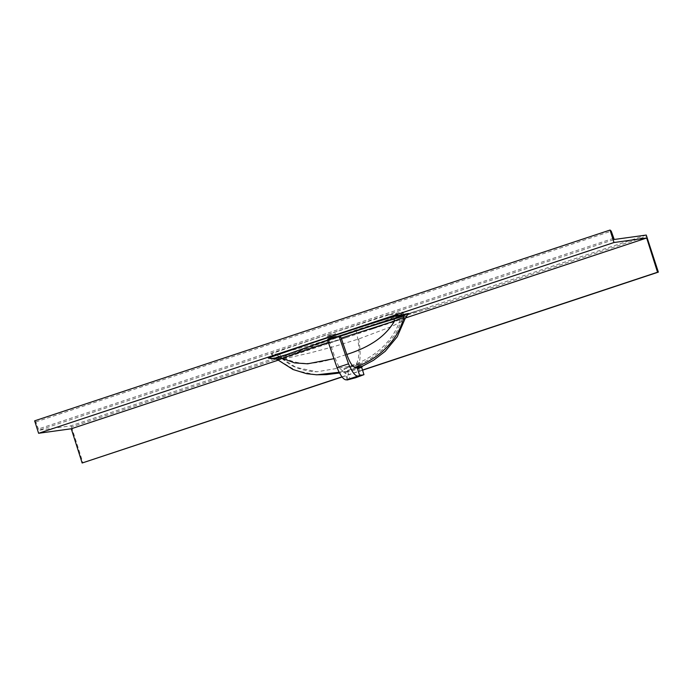 <?xml version="1.0" encoding="UTF-8"?>
<svg xmlns="http://www.w3.org/2000/svg" width="693" height="693" viewBox="0 0 693 693"><rect width="100%" height="100%" fill="white"/><g stroke="black" fill="none" stroke-linecap="round" stroke-linejoin="round"><path stroke-width="0.52" stroke-dasharray="3.46 2.6" d="M335.637 337.119L330.786 338.721M332.562 335.048C336.928 333.281 336.096 333.238 330.076 334.936C325.71 336.694 326.533 336.737 332.562 335.048L335.533 333.714L336.443 336.59M327.572 340.098L328.3 339.865L327.477 339.821M406.652 315.913L373.362 328.612L344.551 338.167L271.284 358.619M344.551 338.167L278.006 360.23M405.318 318.018L373.362 328.612M277.061 359.424L290.757 357.285L310.603 352.789L334.303 346.491L358.653 338.99L391.372 326.62L401.472 321.578L405.128 318.589M277.737 359.416L276.074 358.922M328.352 342.377L329.617 341.952L335.213 358.255C338.028 365.973 340.713 370.279 343.26 371.153L345.166 371.318L343.459 372.15L344.499 372.011L339.284 373.033M348.189 379.452L345.166 371.318C341.883 372.825 345.374 371.968 355.648 368.728L362.526 366.095M343.26 371.153L338.912 372.297M316.112 374.783L295.972 370.616L277.616 359.546M34.65 420.833L35.837 421.916L38.825 430.249L614.223 239.483M70.842 425.831L71.561 426.983L290.211 354.487L289.501 353.335L358.038 329.677L427.59 307.553L70.842 425.831L38.825 430.249M71.561 426.983L82.952 462.889M388.331 315.064C343.815 329.062 305.033 341.9 271.994 353.586C265.237 358.376 315.965 344.213 356.202 330.769C397.158 317.29 420.512 306.938 388.331 315.064C395.175 313.851 399.636 313.513 401.715 314.05C395.764 341.614 371.301 360.195 348.241 366.502L349.748 366.649L343.728 368.997L347.358 370.495L358.376 366.987L347.349 370.478L350.069 379.071M271.994 353.586C270.998 354.963 272.747 355.518 277.243 355.258L290.748 365.09C301.585 370.504 310.914 371.665 316.926 371.794L295.755 367.316L277.243 355.258L279.01 354.218C310.966 342.663 355.059 328.187 396.734 315.211L401.715 314.05M356.202 330.769C360.351 349.904 359.762 361.642 354.444 365.999L360.481 363.686L358.368 367.004L361.096 375.571M349.748 366.649C340.661 369.906 342.221 369.69 354.444 365.999C366.086 362.101 358.316 363.73 349.748 366.649M348.241 366.502L316.926 371.794M362.56 370.192L341.995 377.009M345.894 372.202L355.63 369.75L361.677 367.42M347.072 379.591L344.915 372.747L343.459 372.15M330.076 334.936L327.105 336.27L328.023 339.146M279.01 354.218C297.99 368.702 319.794 363.418 341.632 356.055C363.556 349.237 387.205 339.388 396.734 315.211M329.617 341.952L328.3 339.865M362.508 370.053L341.883 376.888M358.653 338.99C361.391 354.998 360.386 364.916 355.648 368.728M646.24 235.057L427.59 307.553L428.309 308.706L646.959 236.209M428.309 308.706C417.481 312.292 410.169 313.392 358.879 330.396C307.588 347.401 301.039 350.901 290.211 354.487M35.837 421.916L611.235 231.15M613.513 238.331L38.115 429.097M610.516 229.998L35.118 420.764M370.868 329.461L399.159 319.118L407.129 315.497M346.795 337.439C321.162 345.625 300.329 351.732 284.286 355.778L270.729 358.55M362.448 366.207L361.59 366.58M359.372 364.232C360.94 363.617 365.635 361.685 372.47 357.371L383.437 348.848L394.525 335.403C398.899 328.317 401.879 320.703 403.456 312.543M426.49 307.909L358.151 329.253L290.653 352.945M426.524 307.9L290.618 352.954"/><path stroke-width="1.04" d="M347.072 379.591L347.488 379.547C344.594 381.063 341.103 377.096 337.015 367.645L327.477 339.821L336.443 336.59M347.193 379.981L355.708 377.711L363.972 374.662L358.991 375.736C356.107 377.252 352.616 373.284 348.518 363.834L338.981 335.992L335.637 337.11C337.162 336.192 335.611 336.417 330.994 337.812C327.174 339.224 327.105 339.527 330.786 338.721L332.631 338.115M338.981 335.992L403.56 316.129C402.183 315.618 396.673 316.45 394.707 316.216C350.199 330.154 303.872 345.357 268.286 358.09L274.749 358.775L328.3 339.865M328.023 339.146L330.786 338.721M407.129 315.497L405.128 318.581L403.846 317.663C402.269 317.766 399.159 318.901 394.499 321.067L341.199 338.132L346.803 354.469C364.83 348.596 383.801 339.535 394.499 321.067L393.936 318.719M341.199 338.132L339.873 336.036M346.803 354.469C349.618 362.188 352.304 366.476 354.851 367.351L356.67 367.507L362.526 366.095L361.677 367.42L357.397 368.39L356.67 367.507M403.759 317.74C397.054 343.052 375.667 360.369 354.851 367.351M394.707 316.216L408.532 313.496L406.652 315.913M271.284 358.619L268.286 358.09M278.006 360.23L71.284 428.768L38.6 433.281L613.998 242.515L646.682 237.994L405.318 318.018M403.56 316.129L403.846 317.663M338.912 372.297L316.831 374.809L306.687 373.709L293.018 369.508L277.061 359.424L274.749 358.775M339.284 373.033L326.446 374.627L316.112 374.783M341.883 376.888L82.146 463.002L341.995 377.009M82.146 463.002L71.284 428.768M362.56 370.192L658.35 272.124L646.24 235.057L614.223 239.483L611.235 231.15L610.048 230.059L34.65 420.833L38.6 433.281M610.048 230.059L613.998 242.515M658.35 272.124L657.544 272.236L646.682 237.994M359.702 375.641L357.397 368.39M354.045 377.529L361.096 375.571L354.045 377.529M328.352 342.377L282.086 358.307L294.568 362.898L307.718 363.816L333.775 358.705M279.972 356.479L282.086 358.307L277.486 359.433M657.544 272.236L362.508 370.053M347.488 379.547L358.991 375.736M337.015 367.645L348.518 363.834M405.128 318.581L397.262 336.711L385.221 351.308L373.518 360.282L362.448 366.207M361.677 367.411L363.972 374.662"/></g></svg>
